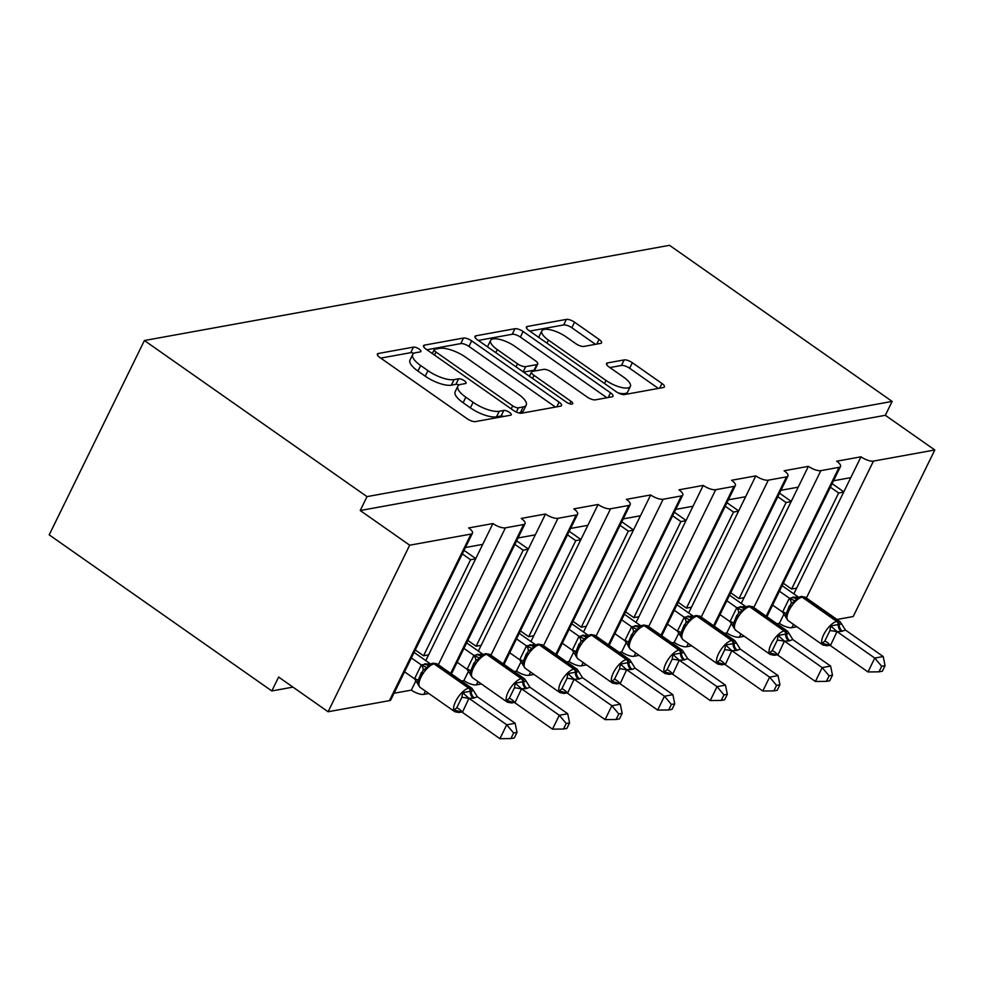 <?xml version="1.0" encoding="UTF-8"?>
<svg xmlns="http://www.w3.org/2000/svg" width="984" height="984" viewBox="0 0 984 984"><rect width="100%" height="100%" fill="white"/><g stroke="black" fill="none" stroke-linecap="round" stroke-linejoin="round"><path stroke-width="1.48" d="M419.172 349.086A4.514 1.538 26.1 0 0 413.464 347.118L378.311 353.49A6.457 2.202 26.1 0 0 377.376 354.055A6.457 2.202 26.1 0 0 379.861 357.499L467.265 418.79A6.457 2.202 26.1 0 0 475.432 421.595L510.585 415.223A4.514 1.538 26.1 0 0 511.237 414.817A4.514 1.538 26.1 0 0 509.491 412.419A4.514 1.538 26.1 0 0 503.783 410.451L499.232 411.275A20.652 7.036 26.1 0 1 473.107 402.296L465.826 397.192A20.652 7.036 26.1 0 1 457.868 386.183A20.652 7.036 26.1 0 1 460.869 384.375L465.42 383.551A4.514 1.538 26.1 0 0 466.084 383.157A4.514 1.538 26.1 0 0 464.337 380.747A4.514 1.538 26.1 0 0 458.618 378.791L454.079 379.615A20.652 7.036 26.1 0 1 427.942 370.636L420.66 365.531A20.652 7.036 26.1 0 1 412.702 354.523A20.652 7.036 26.1 0 1 415.715 352.715L420.266 351.891A4.514 1.538 26.1 0 0 420.918 351.485A4.514 1.538 26.1 0 0 419.172 349.086M413.957 353.293A4.514 1.538 26.1 0 0 410.746 352.666L380.734 358.114M503.808 416.441A4.514 1.538 26.1 0 0 501.065 415.998L496.514 416.822L499.232 411.275M459.11 384.953A4.514 1.538 26.1 0 0 455.899 384.338L451.349 385.162L454.079 379.615M600.621 343.391A6.457 2.202 26.1 0 0 601.568 342.826A6.457 2.202 26.1 0 0 599.072 339.394L574.558 322.198A6.457 2.202 26.1 0 0 566.39 319.394L527.35 326.467A6.457 2.202 26.1 0 0 526.415 327.032A6.457 2.202 26.1 0 0 528.9 330.476L616.304 391.767A6.457 2.202 26.1 0 0 624.471 394.572L663.511 387.487A6.457 2.202 26.1 0 0 664.446 386.921A6.457 2.202 26.1 0 0 661.961 383.489L632.343 362.715A6.457 2.202 26.1 0 0 624.176 359.91L607.472 362.936A6.457 2.202 26.1 0 0 606.525 363.502A6.457 2.202 26.1 0 0 609.01 366.946L623.708 377.241A17.269 5.879 26.1 0 1 630.363 386.441A17.269 5.879 26.1 0 1 606.009 380.451L548.457 340.107A17.269 5.879 26.1 0 1 541.815 330.907A17.269 5.879 26.1 0 1 566.157 336.897L575.751 343.625A6.457 2.202 26.1 0 0 583.918 346.429L600.621 343.391M472.455 533.205L390.869 699.772A9.865 3.358 26.1 0 1 389.43 700.633L328.09 711.752L278.62 677.066L271.818 690.952L49.2 534.853L144.402 340.526L367.007 496.625L360.218 510.512L409.688 545.197L471.028 534.078A9.865 3.358 26.1 0 0 472.455 533.205A9.865 3.358 26.1 0 0 468.655 527.953L492.923 523.549L482.726 544.373L465.457 547.51M144.402 340.526L669.514 245.311L892.131 401.411L367.007 496.625M471.668 340.858A6.457 2.202 26.1 0 0 463.501 338.041L424.461 345.126A6.457 2.202 26.1 0 0 423.526 345.692A6.457 2.202 26.1 0 0 426.011 349.136L513.414 410.414A6.457 2.202 26.1 0 0 521.582 413.219L560.622 406.146A6.457 2.202 26.1 0 0 561.557 405.58A6.457 2.202 26.1 0 0 559.072 402.136L471.668 340.858L468.95 346.405A6.457 2.202 26.1 0 0 460.783 343.601L426.884 349.751M475.912 335.802L514.952 328.717A6.457 2.202 26.1 0 1 523.107 331.522L610.51 392.813A6.457 2.202 26.1 0 1 613.007 396.257A6.457 2.202 26.1 0 1 612.06 396.823L595.357 399.848A6.457 2.202 26.1 0 1 587.19 397.044L551.741 372.186A6.457 2.202 26.1 0 0 543.574 369.381L532.492 371.386A6.457 2.202 26.1 0 0 531.557 371.952A6.457 2.202 26.1 0 0 534.041 375.396L570.954 401.275A4.514 1.538 26.1 0 1 572.688 403.674A4.514 1.538 26.1 0 1 566.317 402.112L477.449 339.8A6.457 2.202 26.1 0 1 474.964 336.368A6.457 2.202 26.1 0 1 475.912 335.802L475.1 337.451M772.317 605.689L773.239 605.517M777.003 623.807L779.389 623.376L784.15 613.635M833.51 480.77L850.779 477.634L860.975 456.822L836.72 461.213A9.865 3.358 26.1 0 1 840.52 466.478A9.865 3.358 26.1 0 1 839.081 467.338L820.877 470.635A9.865 3.358 -153.9 0 1 808.405 466.354L798.209 487.166L780.927 490.303M719.734 615.221L720.657 615.049M724.421 633.339L726.807 632.909L731.579 623.167M713.572 625.738L786.499 476.871A9.865 3.358 26.1 0 0 787.938 476.01A9.865 3.358 26.1 0 0 784.137 470.746L808.405 466.354M667.152 624.754L668.074 624.594M671.838 642.872L674.224 642.441L678.997 632.712M728.357 499.835L745.626 496.711L755.823 475.887L731.555 480.29A9.865 3.358 26.1 0 1 735.356 485.543A9.865 3.358 26.1 0 1 733.916 486.403L715.725 489.7A9.865 3.358 -153.9 0 1 703.24 485.419L693.043 506.243L675.774 509.368M614.582 634.286L615.504 634.126M619.268 652.404L621.642 651.974L626.414 642.245M608.419 644.803L681.346 495.936A9.865 3.358 26.1 0 0 682.773 495.075A9.865 3.358 26.1 0 0 678.972 489.823L703.24 485.419M561.999 643.819L562.922 643.659M566.686 661.949L569.072 661.506L573.844 651.777M623.192 518.9L640.461 515.776L650.67 494.952L626.402 499.355A9.865 3.358 26.1 0 1 630.203 504.608A9.865 3.358 26.1 0 1 628.764 505.469L610.56 508.777A9.865 3.358 -153.9 0 1 598.087 504.484L587.891 525.308L570.622 528.433M509.417 653.351L510.339 653.191M514.103 671.482L516.489 671.051L521.262 661.309M503.254 663.868L576.181 515.001A9.865 3.358 26.1 0 0 577.62 514.14A9.865 3.358 26.1 0 0 573.82 508.888L598.087 504.484M456.834 662.896L457.769 662.724M461.533 681.014L463.907 680.584L468.679 670.842M518.039 537.965L535.308 534.841L545.505 514.017L521.237 518.42A9.865 3.358 26.1 0 1 525.038 523.673A9.865 3.358 26.1 0 1 523.599 524.534L505.407 527.842A9.865 3.358 -153.9 0 1 492.923 523.549M793.83 593.881L843.706 492.074L838.651 492.984L791.603 589.035L783.313 583.229M796.659 588.125L791.603 589.035M741.26 603.413L791.136 501.606L786.081 502.529L739.021 598.567L730.743 592.762M744.076 597.657L739.021 598.567M688.677 612.946L738.554 511.139L733.498 512.061L686.438 608.112L678.161 602.294M691.494 607.189L686.438 608.112M636.094 622.478L685.971 520.671L680.916 521.594L633.868 617.644L625.578 611.827M638.923 616.722L633.868 617.644M583.524 632.011L633.389 530.204L628.333 531.126L581.286 627.177L572.995 621.359M586.341 626.255L581.286 627.177M530.942 641.543L580.818 539.736L575.763 540.659L528.703 636.709L520.425 630.904M533.759 635.787L528.703 636.709M478.359 651.076L528.236 549.269L523.181 550.191L476.121 646.242L467.843 640.436M481.176 645.319L476.121 646.242M404.264 672.429L405.187 672.256M394.055 693.24L411.337 690.116L416.097 680.375M425.777 660.621L475.653 558.814L470.598 559.724L423.55 655.774L415.26 649.969M428.606 654.852L423.55 655.774M796.868 626.759L791.862 627.669A9.865 3.358 -153.9 0 1 779.389 623.376M744.285 636.291L739.279 637.201A9.865 3.358 -153.9 0 1 726.807 632.909M691.703 645.824L686.709 646.734A9.865 3.358 -153.9 0 1 674.224 642.441M639.12 655.356L634.126 656.266A9.865 3.358 -153.9 0 1 621.642 651.974M586.55 664.889L581.544 665.799A9.865 3.358 -153.9 0 1 569.072 661.506M533.968 674.421L528.962 675.331A9.865 3.358 -153.9 0 1 516.489 671.051M481.385 683.954L476.391 684.864A9.865 3.358 -153.9 0 1 463.907 680.584M428.815 693.486L423.809 694.396A9.865 3.358 -153.9 0 1 411.337 690.116M892.131 401.411L885.329 415.297L934.8 449.983L853.202 616.538L837.003 619.477M934.8 449.983L873.46 461.102A9.865 3.358 -153.9 0 1 860.975 456.822M885.329 415.297L360.218 510.512M576.181 515.001L557.977 518.31A9.865 3.358 -153.9 0 1 545.505 514.017M681.346 495.936L663.142 499.245A9.865 3.358 -153.9 0 1 650.67 494.952M786.499 476.871L768.295 480.167A9.865 3.358 -153.9 0 1 755.823 475.887M830.373 487.178L838.651 492.984M777.791 496.711L786.081 502.529M725.208 506.243L733.498 512.061M672.638 515.776L680.916 521.594M620.055 525.321L628.333 531.126M567.473 534.853L575.763 540.659M514.89 544.386L523.181 550.191M462.32 553.918L470.598 559.724M328.09 711.752L409.688 545.197M292.949 687.115L271.818 690.952M475.653 558.814L482.726 544.373M528.236 549.269L535.308 534.841M580.818 539.736L587.891 525.308M633.389 530.204L640.461 515.776M685.971 520.671L693.043 506.243M738.554 511.139L745.626 496.711M791.136 501.606L798.209 487.166M843.706 492.074L850.779 477.634M464.054 550.376L475.764 558.592M516.637 540.843L528.346 549.047M569.207 531.311L580.929 539.515M621.79 521.778L633.499 529.982M674.372 512.233L686.082 520.45M726.942 502.701L738.664 510.917M779.525 493.168L791.234 501.385M832.107 483.636L843.817 491.852M412.702 354.523L409.984 360.07A20.652 7.036 26.1 0 0 417.942 371.079L420.66 365.531M451.349 385.162A20.652 7.036 26.1 0 1 425.223 376.183L417.942 371.079M457.868 386.183L455.149 391.743A20.652 7.036 26.1 0 0 463.107 402.739L465.826 397.192M496.514 416.822A20.652 7.036 26.1 0 1 470.389 407.856L463.107 402.739M555.48 407.081L468.95 346.405M434.903 349.234A4.514 1.538 26.1 0 0 434.239 349.627A4.514 1.538 26.1 0 0 435.986 352.038L512.701 405.838A4.514 1.538 26.1 0 0 518.42 407.794L523.217 406.921A20.652 7.036 26.1 0 0 526.231 405.113A20.652 7.036 26.1 0 0 518.26 394.117L465.826 357.34A20.652 7.036 26.1 0 0 439.7 348.361L434.903 349.234M526.231 405.113L523.5 410.672A20.652 7.036 26.1 0 1 520.499 412.481L518.445 412.849M478.335 340.415L512.221 334.265L514.952 328.717M606.919 397.745L520.388 337.082A6.457 2.202 26.1 0 0 512.221 334.265M514.964 346.393A17.269 5.879 26.1 0 0 490.61 340.402A17.269 5.879 26.1 0 0 497.264 349.603L517.535 363.822A6.457 2.202 26.1 0 0 525.702 366.626L536.784 364.609A6.457 2.202 26.1 0 0 537.719 364.043A6.457 2.202 26.1 0 0 535.234 360.611L514.964 346.393M490.61 340.402L487.892 345.95A17.269 5.879 26.1 0 0 487.67 346.971M537.719 364.043L535.001 369.603A6.457 2.202 26.1 0 1 534.066 370.168L523.488 372.087M541.815 330.907L539.084 336.454A17.269 5.879 26.1 0 0 538.875 337.475M618.21 392.911A17.269 5.879 26.1 0 0 627.632 392.001L630.363 386.441M658.357 388.422L629.625 368.262A6.457 2.202 26.1 0 0 621.457 365.458L609.895 367.561M595.48 344.326L571.839 327.746A6.457 2.202 26.1 0 0 563.672 324.941L529.773 331.091M462.382 712.354L499.921 738.689L506.723 724.802L515.149 723.277L477.388 696.795L473.39 698.16L468.95 698.32L462.382 712.354L454.178 710.018L456.748 707.804L461.84 697.385L462.677 692.674L470.18 691.297A3.284 2.804 -100.3 0 0 468.728 688.173L434.092 663.893A14.133 5.572 125 0 0 421.004 677.14A14.133 5.572 125 0 0 420.131 687.41L454.756 711.69A14.133 5.572 -55 0 1 455.629 701.432A14.133 5.572 -55 0 1 468.728 688.173L469.737 687.988L435.1 663.708L434.092 663.893A3.284 2.804 -100.3 0 0 432.148 663.437L428.766 664.803L427.081 667.706L423.071 670.19L417.892 681.1L421.361 672.515M513.636 733.019L510.917 738.566L514.288 737.963L517.006 732.416L513.636 733.019L506.723 724.802L469.171 698.48M404.559 671.814L414.535 678.812L421.324 664.926L429.983 663.56L414.067 652.404M411.361 657.939L421.324 664.926M417.966 680.608L418.581 685.061L414.535 678.812M461.57 711.862L459.983 712.33A3.284 2.804 -100.3 0 0 461.029 711.862L454.178 710.018M473.39 698.16A7.232 6.175 79.7 0 1 470.18 691.297L473.55 690.694L477.388 696.795M418.151 684.692L420.131 687.41M421.546 665.086L427.081 667.706M468.95 698.32L462.677 692.674M517.006 732.416L515.149 723.277M499.921 738.689L510.917 738.566M514.952 702.822L552.504 729.156L559.293 715.27L567.719 713.744L529.958 687.263L525.973 688.628L521.532 688.788L514.952 702.822L506.76 700.485L509.318 698.271L514.423 687.853L515.259 683.142L522.762 681.764A3.284 2.804 -100.3 0 0 521.299 678.64L486.674 654.36A14.133 5.572 125 0 0 473.575 667.607A14.133 5.572 125 0 0 472.714 677.878L507.338 702.158A14.133 5.572 -55 0 1 508.211 691.9A14.133 5.572 -55 0 1 521.299 678.64L522.307 678.456L487.683 654.176L486.674 654.36A3.284 2.804 -100.3 0 0 484.731 653.905L481.348 655.27L479.663 658.173L475.641 660.658L470.475 671.568L473.931 662.982M566.218 723.486L563.5 729.033L566.87 728.431L569.588 722.883L566.218 723.486L559.293 715.27L521.754 688.948M457.142 662.281L467.105 669.28L473.907 655.393L482.554 654.028L466.65 642.872M463.931 648.407L473.907 655.393M470.549 671.076L471.164 675.528L467.105 669.28M514.152 702.33L512.566 702.797A3.284 2.804 -100.3 0 0 513.611 702.33L506.76 700.485M525.973 688.628A7.232 6.175 79.7 0 1 522.762 681.764L526.132 681.162L529.958 687.263M470.733 675.147L472.714 677.878M474.128 655.553L479.663 658.173M521.532 688.788L515.259 683.142M569.588 722.883L567.719 713.744M552.504 729.156L563.5 729.033M567.534 693.289L605.074 719.624L611.876 705.737L620.301 704.212L582.54 677.73L578.555 679.095L574.115 679.255L567.534 693.289L559.342 690.952L561.901 688.739L567.005 678.32L567.842 673.609L575.345 672.232A3.284 2.804 -100.3 0 0 573.881 669.108L539.257 644.827A14.133 5.572 125 0 0 526.157 658.075A14.133 5.572 125 0 0 525.284 668.333L559.921 692.625A14.133 5.572 -55 0 1 560.782 682.355A14.133 5.572 -55 0 1 573.881 669.108L574.89 668.923L540.265 644.643L539.257 644.827A3.284 2.804 -100.3 0 0 537.301 644.372L533.931 645.738L532.233 648.64L528.223 651.125L523.045 662.035L526.514 653.45M618.801 713.954L616.082 719.501L619.453 718.886L622.159 713.351L618.801 713.954L611.876 705.737L574.336 679.415M509.712 652.749L519.687 659.747L526.489 645.861L535.136 644.495L519.232 633.339M516.514 638.874L526.489 645.861M523.119 661.543L523.734 665.996L519.687 659.747M566.735 692.798L565.148 693.253A3.284 2.804 -100.3 0 0 566.181 692.798L559.342 690.952M578.555 679.095A7.232 6.175 79.7 0 1 575.345 672.232L578.703 671.629L582.54 677.73M523.316 665.614L525.284 668.333M526.711 646.021L532.233 648.64M574.115 679.255L567.842 673.609M622.159 713.351L620.301 704.212M605.074 719.624L616.082 719.501M620.117 683.757L657.656 710.079L664.458 696.205L672.884 694.679L635.123 668.197L632.146 669.378L626.685 669.723L620.117 683.757L611.913 681.42L614.483 679.206L619.588 668.788L620.412 664.065L627.915 662.699A3.284 2.804 -100.3 0 0 626.464 659.575L591.827 635.295A14.133 5.572 125 0 0 578.74 648.542A14.133 5.572 125 0 0 577.866 658.8L612.491 683.093A14.133 5.572 -55 0 1 613.364 672.822A14.133 5.572 -55 0 1 626.464 659.575L627.472 659.391L592.848 635.111L591.827 635.295A3.284 2.804 -100.3 0 0 589.883 634.84L586.513 636.205L584.816 639.108L580.806 641.593L575.628 652.503L579.096 643.917M671.371 704.421L668.665 709.968L672.023 709.353L674.741 703.806L671.371 704.421L664.458 696.205L626.919 669.883M562.294 643.216L572.27 650.203L578.973 636.414L587.719 634.951L571.802 623.807M569.096 629.342L579.072 636.328M575.702 652.011L576.317 656.463L572.27 650.203M619.317 683.265L617.718 683.72A3.284 2.804 -100.3 0 0 618.764 683.265L611.913 681.42M631.125 669.563A7.232 6.175 79.7 0 1 627.915 662.699L631.285 662.097L635.123 668.197M575.898 656.082L577.866 658.8M579.281 636.488L584.816 639.108M626.685 669.723L620.412 664.065M674.741 703.806L672.884 694.679M657.656 710.079L668.665 709.968M672.699 674.224L710.239 700.546L717.041 686.672L725.466 685.147L687.705 658.665L683.708 660.03L679.268 660.19L672.699 674.224L664.495 671.888L667.066 669.661L672.158 659.255L672.995 654.532L680.497 653.167A3.284 2.804 -100.3 0 0 679.034 650.043L644.409 625.763A14.133 5.572 125 0 0 631.31 639.01A14.133 5.572 125 0 0 630.449 649.268L665.073 673.548A14.133 5.572 -55 0 1 665.947 663.29A14.133 5.572 -55 0 1 679.034 650.043L680.055 649.858L645.418 625.578L644.409 625.763A3.284 2.804 -100.3 0 0 642.466 625.307L639.083 626.673L637.398 629.576L633.389 632.06L628.21 642.958L631.679 634.385M723.953 694.889L721.235 700.436L724.605 699.821L727.324 694.274L723.953 694.889L717.041 686.672L679.489 660.35M614.877 633.684L624.84 640.67L631.642 626.796L640.301 625.418L624.385 614.262M621.679 619.797L631.642 626.796M628.284 642.478L628.899 646.931L624.84 640.67M671.888 673.72L670.301 674.188A3.284 2.804 -100.3 0 0 671.346 673.732L664.495 671.888M683.708 660.03A7.232 6.175 79.7 0 1 680.497 653.167L683.868 652.564L687.705 658.665M628.468 646.549L630.449 649.268M631.863 626.956L637.398 629.576M679.268 660.19L672.995 654.532M727.324 694.274L725.466 685.147M710.239 700.546L721.235 700.436M725.269 664.692L762.809 691.014L769.611 677.14L778.036 675.614L740.275 649.132L736.29 650.498L731.85 650.658L725.269 664.692L717.078 662.355L719.636 660.129L724.741 649.723L725.577 645L733.08 643.634A3.284 2.804 -100.3 0 0 731.616 640.51L696.992 616.23A14.133 5.572 125 0 0 683.892 629.477A14.133 5.572 125 0 0 683.019 639.735L717.656 664.015A14.133 5.572 -55 0 1 718.529 653.757A14.133 5.572 -55 0 1 731.616 640.51L732.625 640.326L698 616.046L696.992 616.23A3.284 2.804 -100.3 0 0 695.048 615.763L691.666 617.14L689.981 620.043L685.959 622.528L680.793 633.425L684.249 624.852M776.536 685.356L773.818 690.903L777.188 690.288L779.906 684.741L776.536 685.356L769.611 677.14L732.071 650.818M667.459 624.151L677.423 631.138L684.224 617.263L692.871 615.886L676.967 604.729M674.249 610.264L684.224 617.263M680.854 632.946L681.481 637.398L677.423 631.138M724.47 664.188L722.883 664.655A3.284 2.804 -100.3 0 0 723.929 664.2L717.078 662.355M736.29 650.498A7.232 6.175 79.7 0 1 733.08 643.634L736.45 643.032L740.275 649.132M681.051 637.017L683.019 639.735M684.446 617.423L689.981 620.043M731.85 650.658L725.577 645M779.906 684.741L778.036 675.614M762.809 691.014L773.818 690.903M777.852 655.159L815.392 681.481L822.194 667.607L830.619 666.07L792.858 639.6L788.873 640.965L784.42 641.125L777.852 655.159L769.648 652.822L772.219 650.596L777.323 640.19L778.147 635.467L785.663 634.102A3.284 2.804 -100.3 0 0 784.199 630.978L749.562 606.697A14.133 5.572 125 0 0 736.475 619.945A14.133 5.572 125 0 0 735.601 630.203L770.238 654.483A14.133 5.572 -55 0 1 771.099 644.225A14.133 5.572 -55 0 1 784.199 630.978L785.207 630.793L750.583 606.513L749.562 606.697A3.284 2.804 -100.3 0 0 747.619 606.23L744.248 607.608L742.551 610.51L738.541 612.995L733.363 623.893L736.831 615.32M829.118 675.824L826.4 681.371L829.758 680.756L832.476 675.209L829.118 675.824L822.194 667.607L784.654 641.273M720.03 614.619L730.005 621.605L736.807 607.731L745.454 606.353L729.55 595.197M726.832 600.732L736.807 607.731M733.437 623.401L734.052 627.853L730.005 621.605M777.053 654.655L775.454 655.123A3.284 2.804 -100.3 0 0 776.499 654.668L769.648 652.822M788.873 640.965A7.232 6.175 79.7 0 1 785.663 634.102L789.02 633.499L792.858 639.6M733.634 627.484L735.601 630.203M737.028 607.878L742.551 610.51M784.42 641.125L778.147 635.467M832.476 675.209L830.619 666.07M815.392 681.481L826.4 681.371M830.434 645.627L867.974 671.949L874.776 658.075L883.201 656.537L845.441 630.055L841.443 631.433L837.003 631.593L830.434 645.627L822.23 643.29L824.801 641.064L829.906 630.646L830.73 625.935L838.233 624.557A3.284 2.804 -100.3 0 0 836.781 621.445L802.144 597.165A14.133 5.572 125 0 0 789.057 610.412A14.133 5.572 125 0 0 788.184 620.67L822.809 644.951A14.133 5.572 -55 0 1 823.682 634.692A14.133 5.572 -55 0 1 836.781 621.445L837.79 621.261L803.153 596.981L802.144 597.165A3.284 2.804 -100.3 0 0 800.201 596.698L796.819 598.075L795.134 600.978L791.124 603.463L785.945 614.36L789.414 605.787M881.689 666.291L878.97 671.838L882.341 671.223L885.059 665.676L881.689 666.291L874.776 658.075L837.236 631.74M772.612 605.086L782.587 612.073L789.377 598.198L798.036 596.821L782.12 585.664M779.414 591.199L789.377 598.198M786.019 613.868L786.634 618.321L782.587 612.073M829.635 645.123L828.036 645.59A3.284 2.804 -100.3 0 0 829.081 645.135L822.23 643.29M841.443 631.433A7.232 6.175 79.7 0 1 838.233 624.557L841.603 623.967L845.441 630.055M796.868 598.174L796.819 598.075A7.232 6.175 79.7 0 1 793.596 596.981M786.204 617.952L788.184 620.67M789.599 598.346L795.134 600.978M837.003 631.593L830.73 625.935M885.059 665.676L883.201 656.537M867.974 671.949L878.97 671.838M410.746 352.666L413.464 347.118M501.065 415.998L503.783 410.451M455.899 384.338L458.618 378.791M791.862 627.669L793.473 624.373M806.388 598.014L873.46 461.102M766.155 616.205L839.081 467.338M739.279 637.201L740.89 633.917M753.806 607.546L820.877 470.635M686.709 646.734L688.308 643.45M701.223 617.079L768.295 480.167M660.99 635.27L733.916 486.403M634.126 656.266L635.738 652.982M648.653 626.611L715.725 489.7M581.544 665.799L583.155 662.515M596.07 636.144L663.142 499.245M555.837 654.335L628.764 505.469M528.962 675.331L530.573 672.047M543.488 645.676L610.56 508.777M476.391 684.864L477.99 681.58M490.918 655.209L557.977 518.31M450.672 673.4L523.599 524.534M423.809 694.396L425.42 691.112M438.335 664.754L505.407 527.842M389.43 700.633L471.028 534.078M425.223 376.183L427.942 370.636M470.389 407.856L473.107 402.296M377.499 355.15L378.311 353.49M556.772 406.847L559.072 402.136M423.649 346.786L424.461 345.126M460.783 343.601L463.501 338.041M434.498 355.076L435.986 352.038M511.213 408.877L512.701 405.838M516.329 412.062L518.42 407.794M520.499 412.481L523.217 406.921M520.388 337.082L523.107 331.522M608.21 397.511L610.51 392.813M532.553 378.434L534.041 375.396M569.724 403.784L570.954 401.275M495.776 352.641L497.264 349.603M516.047 366.86L517.535 363.822M523.144 371.841L525.702 366.626M534.066 370.168L536.784 364.609M546.969 343.145L548.457 340.107M604.508 383.489L606.009 380.451M606.661 364.597L607.472 362.936M621.457 365.458L624.176 359.91M629.625 368.262L632.343 362.715M659.661 388.188L661.961 383.489M526.538 328.127L527.35 326.467M563.672 324.941L566.39 319.394M571.839 327.746L574.558 322.198M596.771 344.092L599.072 339.394M474.399 697.976A7.232 6.175 79.7 0 1 471.188 691.112A3.284 2.804 79.7 0 0 469.737 687.988A14.133 5.572 -55 0 1 472 688.357L437.376 664.077A14.133 5.572 125 0 0 435.1 663.708A3.284 2.804 79.7 0 0 433.157 663.253L432.148 663.437M460.844 711.53A7.232 6.175 79.7 0 0 460.02 712.047A3.284 2.804 79.7 0 1 458.974 712.514L454.756 711.69M414.547 678.677A7.232 1.488 -170.1 0 1 417.979 680.547M421.238 665.024A7.232 3.21 -136.1 0 1 423.071 670.19M428.815 664.913L428.778 664.803A7.232 6.175 79.7 0 1 425.543 663.72M428.495 664.963A7.232 6.175 79.7 0 1 424.522 663.905M456.748 707.804A7.232 3.21 -136.1 0 1 462.468 712.268M461.84 697.385A7.232 1.488 -170.1 0 1 469.159 698.615M526.981 688.443A7.232 6.175 79.7 0 1 523.771 681.58A3.284 2.804 79.7 0 0 522.307 678.456A14.133 5.572 -55 0 1 524.583 678.825L489.946 654.544A14.133 5.572 125 0 0 487.683 654.176A3.284 2.804 79.7 0 0 485.739 653.72L484.731 653.905M513.427 701.998A7.232 6.175 79.7 0 0 512.59 702.514A3.284 2.804 79.7 0 1 511.557 702.97L507.338 702.158M467.129 669.145A7.232 1.488 -170.1 0 1 470.549 671.014M473.821 655.479A7.232 3.21 -136.1 0 1 475.641 660.658M481.385 655.381L481.361 655.27A7.232 6.175 79.7 0 1 478.113 654.188M481.078 655.418A7.232 6.175 79.7 0 1 477.105 654.372M509.318 698.271A7.232 3.21 -136.1 0 1 515.038 702.736M514.423 687.853A7.232 1.488 -170.1 0 1 521.729 689.083M579.564 678.911A7.232 6.175 79.7 0 1 576.353 672.047A3.284 2.804 79.7 0 0 574.89 668.923A14.133 5.572 -55 0 1 577.165 669.292L542.528 645.012A14.133 5.572 125 0 0 540.265 644.643A3.284 2.804 79.7 0 0 538.322 644.188L537.301 644.372M566.009 692.465A7.232 6.175 79.7 0 0 565.173 692.982A3.284 2.804 79.7 0 1 564.127 693.437L559.921 692.625M519.712 659.612A7.232 1.488 -170.1 0 1 523.131 661.482M526.403 645.947A7.232 3.21 -136.1 0 1 528.223 651.125M533.968 645.848L533.943 645.738A7.232 6.175 79.7 0 1 530.696 644.655M533.648 645.885A7.232 6.175 79.7 0 1 529.687 644.827M561.901 688.739A7.232 3.21 -136.1 0 1 567.62 693.203M567.005 678.32A7.232 1.488 -170.1 0 1 574.312 679.55M632.146 669.378A7.232 6.175 79.7 0 1 628.936 662.515A3.284 2.804 79.7 0 0 627.472 659.391A14.133 5.572 -55 0 1 629.735 659.76L595.111 635.467A14.133 5.572 125 0 0 592.848 635.111A3.284 2.804 79.7 0 0 590.892 634.655L589.883 634.84M618.579 682.933A7.232 6.175 79.7 0 0 617.755 683.449A3.284 2.804 79.7 0 1 616.71 683.905L612.491 683.093M572.294 650.08A7.232 1.488 -170.1 0 1 575.714 651.949M578.973 636.414A7.232 3.21 -136.1 0 1 580.806 641.593M586.55 636.304L586.513 636.205A7.232 6.175 79.7 0 1 583.278 635.111M586.23 636.353A7.232 6.175 79.7 0 1 582.27 635.295M614.483 679.206A7.232 3.21 -136.1 0 1 620.203 683.671M619.588 668.788A7.232 1.488 -170.1 0 1 626.894 670.018M684.716 659.846A7.232 6.175 79.7 0 1 681.506 652.982A3.284 2.804 79.7 0 0 680.055 649.858A14.133 5.572 -55 0 1 682.318 650.227L647.693 625.935A14.133 5.572 125 0 0 645.418 625.578A3.284 2.804 79.7 0 0 643.474 625.123L642.466 625.307M671.162 673.388A7.232 6.175 79.7 0 0 670.338 673.917A3.284 2.804 79.7 0 1 669.292 674.372L665.073 673.548M624.865 640.535A7.232 1.488 -170.1 0 1 628.296 642.417M631.556 626.882A7.232 3.21 -136.1 0 1 633.389 632.06M639.12 626.771L639.096 626.673A7.232 6.175 79.7 0 1 635.861 625.578M638.813 626.82A7.232 6.175 79.7 0 1 634.84 625.763M667.066 669.661A7.232 3.21 -136.1 0 1 672.785 674.138M672.158 659.255A7.232 1.488 -170.1 0 1 679.464 660.485M737.299 650.313A7.232 6.175 79.7 0 1 734.089 643.45A3.284 2.804 79.7 0 0 732.625 640.326A14.133 5.572 -55 0 1 734.9 640.682L700.264 616.402A14.133 5.572 125 0 0 698 616.046A3.284 2.804 79.7 0 0 696.057 615.59L695.048 615.763M723.744 663.856A7.232 6.175 79.7 0 0 722.908 664.385A3.284 2.804 79.7 0 1 721.875 664.84L717.656 664.015M677.447 631.002A7.232 1.488 -170.1 0 1 680.866 632.884M684.138 617.349A7.232 3.21 -136.1 0 1 685.959 622.528M691.703 617.239L691.678 617.128A7.232 6.175 79.7 0 1 688.431 616.046M691.395 617.288A7.232 6.175 79.7 0 1 687.422 616.23M719.636 660.129A7.232 3.21 -136.1 0 1 725.356 664.606M724.741 649.723A7.232 1.488 -170.1 0 1 732.047 650.941M789.881 640.781A7.232 6.175 79.7 0 1 786.671 633.917A3.284 2.804 79.7 0 0 785.207 630.793A14.133 5.572 -55 0 1 787.471 631.15L752.846 606.87A14.133 5.572 125 0 0 750.583 606.513A3.284 2.804 79.7 0 0 748.627 606.046L747.619 606.23M776.327 654.323A7.232 6.175 79.7 0 0 775.49 654.852A3.284 2.804 79.7 0 1 774.445 655.307L770.238 654.483M730.03 621.47A7.232 1.488 -170.1 0 1 733.449 623.352M736.721 607.817A7.232 3.21 -136.1 0 1 738.541 612.995M744.236 607.608A7.232 6.175 79.7 0 1 741.014 606.513M743.966 607.755A7.232 6.175 79.7 0 1 740.005 606.697M772.219 650.596A7.232 3.21 -136.1 0 1 777.938 655.073M777.323 640.19A7.232 1.488 -170.1 0 1 784.629 641.408M842.452 631.248A7.232 6.175 79.7 0 1 839.241 624.385A3.284 2.804 79.7 0 0 837.79 621.261A14.133 5.572 -55 0 1 840.053 621.617L805.429 597.337A14.133 5.572 125 0 0 803.153 596.981A3.284 2.804 79.7 0 0 801.21 596.513L800.201 596.698M828.897 644.791A7.232 6.175 79.7 0 0 828.073 645.307A3.284 2.804 79.7 0 1 827.027 645.775L822.809 644.951M782.6 611.937A7.232 1.488 -170.1 0 1 786.031 613.819M789.291 598.284A7.232 3.21 -136.1 0 1 791.124 603.463M796.548 598.223A7.232 6.175 79.7 0 1 792.587 597.165M824.801 641.064A7.232 3.21 -136.1 0 1 830.521 645.541M829.906 630.646A7.232 1.488 -170.1 0 1 837.212 631.876M451.435 673.929L525.038 523.673M504.005 664.397L577.62 514.14M556.587 654.864L630.203 504.608M609.17 645.332L682.773 495.075M661.752 635.799L735.356 485.543M714.322 626.267L787.938 476.01M766.905 616.734L840.52 466.478M432.32 353.551L434.239 349.627M529.453 376.257L531.557 371.952M472 688.357L474.226 691.691M459.983 712.33L458.974 712.514M433.157 663.253L437.376 664.077M524.583 678.825L526.809 682.158M512.566 702.797L511.557 702.97M485.739 653.72L489.946 654.544M577.165 669.292L579.391 672.625M565.148 693.253L564.127 693.437M538.322 644.188L542.528 645.012M629.735 659.76L631.974 663.093M617.718 683.72L616.71 683.905M590.892 634.655L595.111 635.467M682.318 650.227L684.544 653.548M670.301 674.188L669.292 674.372M643.474 625.123L647.693 625.935M734.9 640.682L737.127 644.016M722.883 664.655L721.875 664.84M696.057 615.59L700.264 616.402M787.471 631.15L789.709 634.483M775.454 655.123L774.445 655.307M748.627 606.046L752.846 606.87M840.053 621.617L842.292 624.951M828.036 645.59L827.027 645.775M801.21 596.513L805.429 597.337"/></g></svg>
